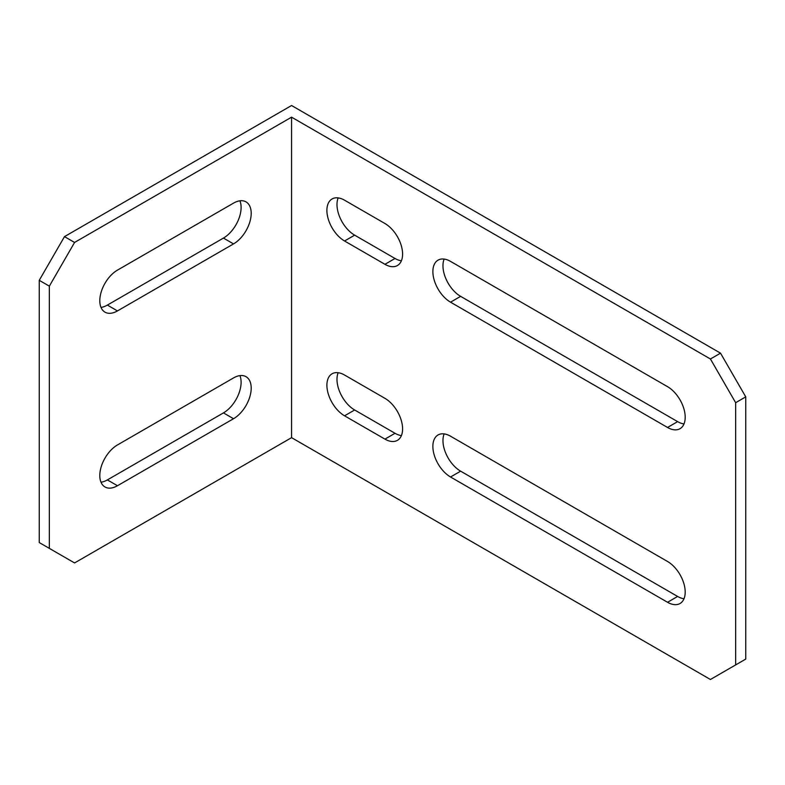 <?xml version="1.0" encoding="UTF-8"?>
<svg xmlns="http://www.w3.org/2000/svg" width="785" height="785" viewBox="0 0 785 785"><rect width="100%" height="100%" fill="white"/><g stroke="black" fill="none" stroke-linecap="round" stroke-linejoin="round"><path stroke-width="1.18" d="M710.425 358.99L720.522 353.162L745.75 396.867L735.653 402.695L710.425 358.99L291.569 117.171L291.569 437.657L74.575 562.943L39.25 542.553L39.25 280.323L64.478 236.628L74.575 242.447L49.347 286.152L49.347 548.372M720.522 353.162L291.569 105.514L64.478 236.628M101 307.396A24.983 14.424 120 0 0 107.378 305.09L223.44 238.081A24.983 14.424 120 0 0 241.103 207.485A24.983 14.424 120 0 0 239.916 200.813M101 482.216A24.983 14.424 120 0 0 107.378 479.91L223.44 412.9A24.983 14.424 120 0 0 241.103 382.305A24.983 14.424 120 0 0 239.916 375.623M49.347 286.152L39.25 280.323M107.378 305.09L117.465 310.919A24.983 14.424 -60 0 1 104.984 312.155A24.983 14.424 -60 0 1 99.803 300.724A24.983 14.424 -60 0 1 117.465 270.128L233.537 203.119A24.983 14.424 -60 0 1 246.029 201.882A24.983 14.424 -60 0 1 251.2 213.314A24.983 14.424 -60 0 1 233.537 243.909L223.44 238.081M117.465 310.919L233.537 243.909M107.378 479.91L117.465 485.738A24.983 14.424 -60 0 1 104.984 486.975A24.983 14.424 -60 0 1 99.803 475.533A24.983 14.424 -60 0 1 117.465 444.948L233.537 377.928A24.983 14.424 -60 0 1 246.029 376.692A24.983 14.424 -60 0 1 251.2 388.133A24.983 14.424 -60 0 1 233.537 418.719L223.44 412.9M117.465 485.738L233.537 418.719M291.569 117.171L74.575 242.447M450.531 436.205A24.983 14.424 -120 0 0 438.05 434.968A24.983 14.424 -120 0 0 434.213 454.986A24.983 14.424 -120 0 0 450.531 476.995L667.535 602.272A24.983 14.424 -120 0 0 680.016 603.508A24.983 14.424 -120 0 0 683.853 583.5A24.983 14.424 -120 0 0 667.535 561.481L450.531 436.205M384.935 264.3A24.983 14.424 -120 0 0 397.416 265.536A24.983 14.424 -120 0 0 401.253 245.528A24.983 14.424 -120 0 0 384.935 223.509L344.556 200.204A24.983 14.424 -120 0 0 332.075 198.968A24.983 14.424 -120 0 0 328.238 218.986A24.983 14.424 -120 0 0 344.556 240.995L384.935 264.3L395.022 258.481A24.983 14.424 -120 0 0 401.4 260.787M667.535 427.462A24.983 14.424 -120 0 0 680.016 428.698A24.983 14.424 -120 0 0 683.853 408.681A24.983 14.424 -120 0 0 667.535 386.671L450.531 261.385A24.983 14.424 -120 0 0 438.05 260.149A24.983 14.424 -120 0 0 434.213 280.166A24.983 14.424 -120 0 0 450.531 302.176L667.535 427.462L677.622 421.633A24.983 14.424 -120 0 0 684 423.939M384.935 439.119A24.983 14.424 -120 0 0 397.416 440.356A24.983 14.424 -120 0 0 401.253 420.338A24.983 14.424 -120 0 0 384.935 398.329L344.556 375.024A24.983 14.424 -120 0 0 332.075 373.788A24.983 14.424 -120 0 0 328.238 393.795A24.983 14.424 -120 0 0 344.556 415.814L384.935 439.119L395.022 433.291A24.983 14.424 -120 0 0 401.4 435.596M735.653 402.695L735.653 664.915L710.425 679.486L291.569 437.657M735.653 664.915L745.75 659.086L745.75 396.867M444.153 433.899A24.983 14.424 -120 0 0 460.628 471.167L677.622 596.453A24.983 14.424 -120 0 0 684 598.759M338.178 197.898A24.983 14.424 -120 0 0 354.653 235.166L395.022 258.481M444.153 259.079A24.983 14.424 -120 0 0 460.628 296.357L677.622 421.633M338.178 372.718A24.983 14.424 -120 0 0 354.653 409.986L395.022 433.291M354.653 409.986L344.556 415.814M460.628 296.357L450.531 302.176M354.653 235.166L344.556 240.995M460.628 471.167L450.531 476.995M677.622 596.453L667.535 602.272"/></g></svg>

